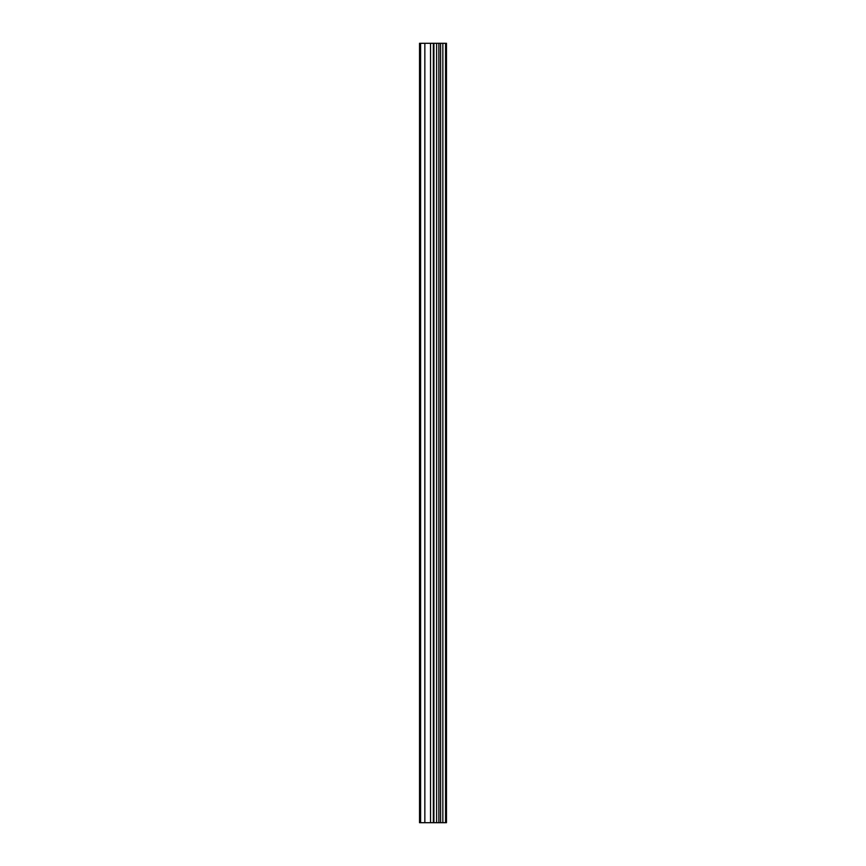 <?xml version="1.0" encoding="UTF-8"?>
<svg xmlns="http://www.w3.org/2000/svg" width="866" height="866" viewBox="0 0 866 866"><rect width="100%" height="100%" fill="white"/><g stroke="black" fill="none" stroke-linecap="round" stroke-linejoin="round"><path stroke-width="1.3" d="M433.898 822.7L446.466 822.7L446.466 43.3L419.534 43.3L419.534 822.7L433.898 822.7L433.898 43.3M445.568 822.7L445.568 43.3M442.851 822.7L442.851 43.3M440.588 822.7L440.588 43.3M438.878 822.7L438.878 43.3M436.616 822.7L436.616 43.3M433.357 822.7L433.357 43.3M430.521 822.7L430.521 43.3M424.849 822.7L424.849 43.3M420.605 822.7L420.605 43.3"/></g></svg>
